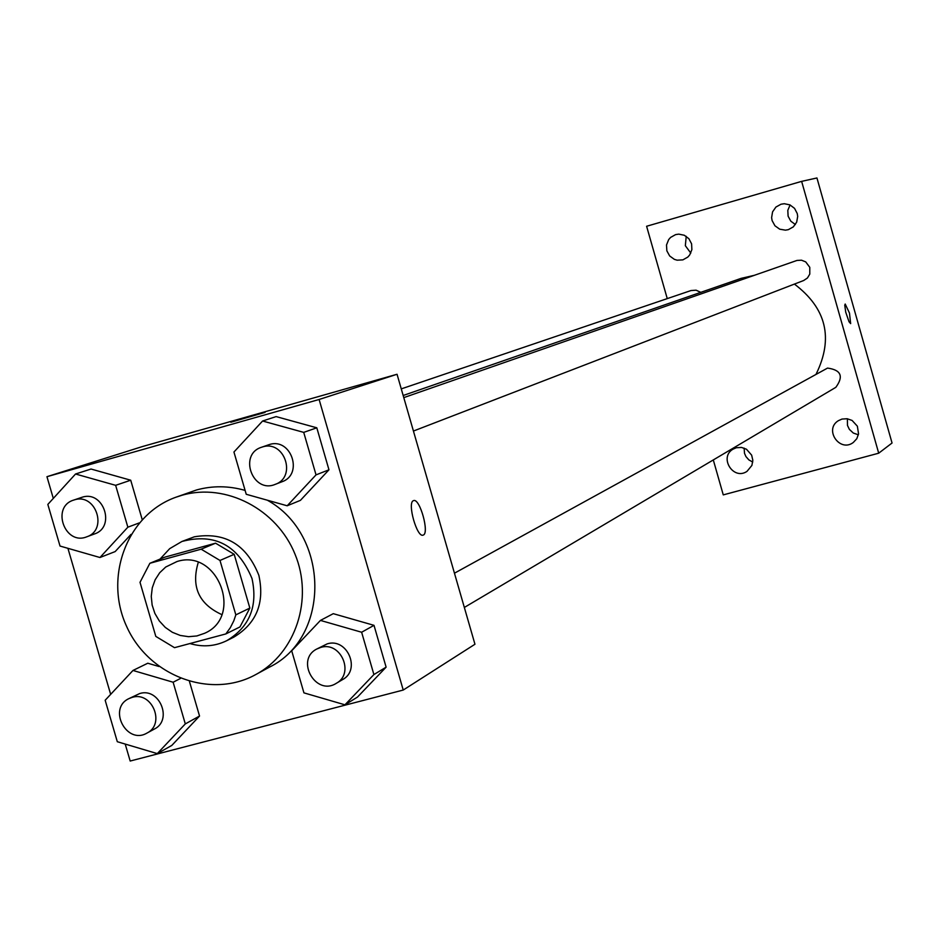 <?xml version="1.0" encoding="UTF-8"?>
<svg xmlns="http://www.w3.org/2000/svg" width="939" height="939" viewBox="0 0 939 939"><rect width="100%" height="100%" fill="white"/><g stroke="black" fill="none" stroke-linecap="round" stroke-linejoin="round"><path stroke-width="1.41" d="M221.804 614.599C198.822 604.035 190.981 586.652 198.258 562.426M177.002 561.534C217.602 548.282 243.87 616.477 204.643 633.273L196.838 635.961L188.563 636.689L180.253 635.445L172.342 632.287L165.252 627.381L159.325 620.972L154.876 613.413L152.141 605.068L151.261 596.394L152.271 587.826L155.135 579.809L159.689 572.755L165.722 567.027L177.002 561.534M140.017 582.321L155.804 636.396L174.501 647.675L225.841 633.931L230.325 627.71L233.823 620.785L235.83 614.869L219.996 560.454L201.157 549.186L149.864 563.283L140.017 582.321M235.83 614.869L249.844 608.085L234.198 554.315L219.996 560.454M201.157 549.186L215.571 543.188L164.841 557.144L149.864 563.283M215.571 543.188L234.198 554.315M249.844 608.085L239.95 626.935L225.841 633.931M189.924 643.544C202.718 647.323 214.984 646.384 226.71 640.703C249.598 626.97 258.025 606.242 251.992 578.506C238.083 545.136 214.726 532.789 181.92 541.474L169.689 548.658L159.994 559.128M181.92 541.474L194.35 536.803C225.125 531.709 246.64 544.55 258.859 575.349C264.857 602.92 256.476 623.531 233.717 637.194L226.71 640.703M182.225 495.193C225.865 482.705 276.77 509.091 294.987 554.092C313.638 598.929 295.82 653.121 255.866 674.519C210.688 699.567 148.515 676.021 126.53 626.207C103.701 576.781 127.176 514.572 175.839 497.247L182.225 495.193M175.839 497.247L196.591 489.947C212.578 485.58 228.74 485.733 245.102 490.404M267.357 500.217C329.871 534.69 330.774 637.299 269.364 667.183L255.866 674.519M344.942 704.813L357.466 697.09L386.117 667.159L374.004 625.339L333.275 613.672L320.445 620.421L291.7 650.786L303.931 692.865L344.942 704.813L373.898 674.554L361.632 632.24L320.445 620.421M157.282 753.606L171.802 745.425L199.538 716.046L189.455 681.503L199.538 716.046L185.3 723.91L173.128 682.23L132.974 670.458L105.168 700.248L117.305 741.716L157.282 753.606L185.3 723.91M147.787 663.227L159.031 666.514L147.787 663.227L132.974 670.458M125.204 744.064L130.181 761.036L403.23 690.048L319.119 399.486L46.95 476.695L53.3 498.409M67.913 548.317L110.661 694.367M287.181 505.781L300.41 500.37L328.967 469.805L316.807 427.808L276.125 416.599L262.591 421.012L233.94 452.023L246.229 494.278L287.181 505.781L316.032 474.876L303.72 432.374L262.591 421.012M115.168 551.58L131.014 534.373L115.168 551.58L99.957 557.508L127.857 527.19L115.638 485.322L75.543 474.007L47.83 504.419L60.026 546.052L99.957 557.508M115.638 485.322L130.721 480.216L142.2 519.572L130.721 480.216L91.048 469.031L75.543 474.007M403.23 690.048L474.958 644.248L397.044 374.262L319.119 399.486M413.406 500.675L413.571 500.616C419.803 497.682 429.804 533.728 423.137 535.113C417.033 538.164 406.986 502.6 413.406 500.675M397.044 374.262L142.411 446.553L46.95 476.695M253.553 415.531L230.9 422.198L253.553 415.531M230.83 422.257L265.056 412.409M413.641 500.593C419.921 498.034 429.733 533.751 423.125 535.113L423.031 535.148M403.171 395.495L741.153 278.355L754.205 275.35M794.406 284.083C826.402 308.274 833.656 338.251 816.167 374.027M700.764 292.346L696.092 290.186L690.998 290.55L401.27 388.887M454.453 573.201L827.529 368.088C841.074 369.931 843.832 376.351 835.827 387.338L464.336 607.451M403.793 397.62L796.976 260.443L801.495 260.197L805.709 261.887L809.782 267.322L809.782 274.118L807.434 278.003L803.667 280.515L413.43 431.048M713.3 459.946L723.265 494.888L878.704 453.197L801.636 181.368L646.607 226.264L667.253 298.614M842.001 419.064L838.351 420.695C823.773 429.487 839.759 452.833 853.281 442.492L856.791 438.724L858.551 433.865L857.366 426.189L852.096 420.449L847.166 418.735L842.001 419.064M781.013 204.221L775.919 207.05L772.562 211.862L771.612 217.672L772.116 220.606L774.945 225.771L779.71 229.186L785.462 230.161L788.349 229.656L793.349 226.851L796.683 222.132L797.692 216.404L797.234 213.517L794.547 208.364L789.934 204.878L784.311 203.716L781.013 204.221M675.587 234.621L670.575 237.426L668.662 239.609L666.502 245.009L666.854 250.842L669.671 255.971L674.366 259.364L677.148 260.185L682.876 259.868L687.806 257.086L689.707 254.939L691.879 249.621L691.597 243.847L688.909 238.729L684.331 235.266L678.768 234.128L675.587 234.621M736.34 447.739L733.23 449.065C718.558 457.058 733.265 480.862 747.01 471.355L751.904 465.415L752.832 460.274L751.646 455.133L746.458 449.229L741.528 447.434L736.34 447.739M801.636 181.368L816.942 177.964L892.05 443.008L878.704 453.197M845.194 304.025L849.478 313.086L850.664 323.615L849.044 321.807L845.722 312.147L844.748 305.222L845.194 304.036L849.49 313.086L850.64 323.615M752.749 462.047L748.876 459.91L745.942 456.577L744.51 453.326L744.122 448.103M690.787 253.072L685.341 245.713L686.221 236.323M795.38 224.527L790.814 221.193L788.103 216.181L787.809 210.324L790.098 204.948M858.375 434.804L853.293 433.032L849.349 429.346L847.483 425.426L847.389 418.759M73.606 500.111L82.315 497.177C103.607 490.158 115.873 527.084 94.534 533.927L86.752 536.815C64.873 545.888 50.882 506.86 73.606 500.111L74.463 499.841C95.872 492.787 108.208 529.936 86.752 536.815M139.218 522.929L127.857 527.19M130.721 480.216L91.048 469.031M128.889 698.628L139.723 693.534C159.501 687.242 172.999 720.096 154.325 729.075L146.918 733.101C126.624 745.155 107.469 708.499 128.889 698.628L132.223 697.348C152.118 691.022 165.687 724.075 146.918 733.101M171.802 745.425L199.538 716.046M180.488 678.451L173.128 682.23M261.523 447.257L269.411 444.534C291.172 437.363 303.708 474.465 281.993 481.754L275.221 484.36C252.767 494.008 238.154 454.441 261.523 447.257L262.568 446.929C284.447 439.722 297.053 477.035 275.221 484.36M300.41 500.37L328.967 469.805L316.032 474.876M328.967 469.805L316.807 427.808L303.72 432.374M316.807 427.808L276.125 416.599M316.76 649.025L327.242 643.849C347.207 637.487 361.151 669.8 342.653 679.554L336.268 683.334C315.809 696.527 295.022 659.941 316.76 649.025L320.762 647.417C340.834 641.032 354.86 673.533 336.268 683.334M357.466 697.09L386.117 667.159L373.898 674.554M386.117 667.159L374.004 625.339L361.632 632.24M374.004 625.339L333.275 613.672"/></g></svg>
